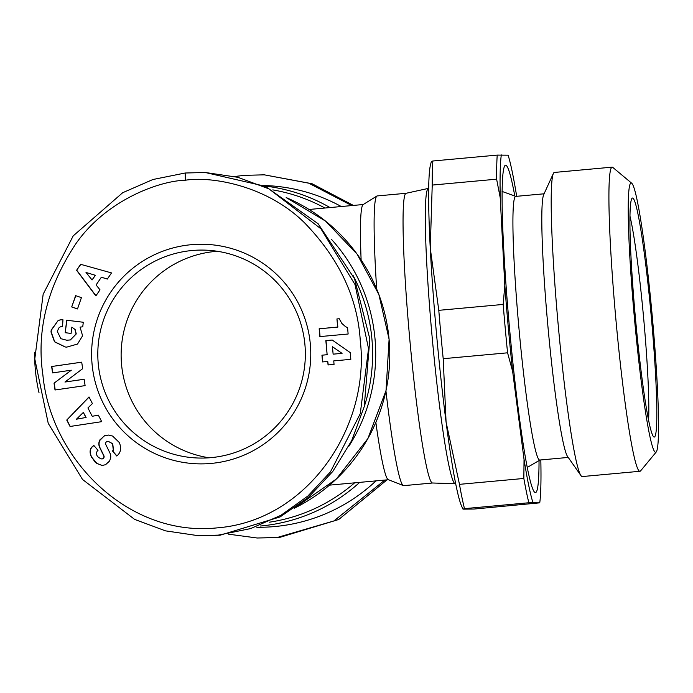 <?xml version="1.0" encoding="UTF-8"?>
<svg xmlns="http://www.w3.org/2000/svg" width="693" height="693" viewBox="0 0 693 693"><rect width="100%" height="100%" fill="white"/><g stroke="black" fill="none" stroke-linecap="round" stroke-linejoin="round"><path stroke-width="1.04" d="M96.881 463.4L95.123 462.11L91.719 457.207L96.881 463.4L102.174 465.462M91.528 457.207C89.553 453.023 89.64 449.67 91.779 447.15L93.78 445.4L98.016 450.363L97.211 451.056C95.565 454.677 97.046 457.302 101.646 458.939A2.235 2.226 -87.7 0 0 103.707 455.725L99.705 447.539A8.368 8.351 92.3 0 1 99.42 440.843L104.348 435.767L108.42 435.065L112.63 436.07L119.317 442.55C121.483 447.86 120.894 452.113 117.55 455.31L116.745 456.003L112.413 450.926L113.314 450.155L112.526 443.719L108.255 441.337L107.034 441.528A2.235 2.226 -87.7 0 0 105.821 444.594L109.901 452.953A8.368 8.351 92.3 0 1 110.689 457.631L109.633 460.992L105.553 464.708L102.079 465.462L96.682 463.392M93.867 445.504L91.978 447.158C89.83 449.679 89.752 453.031 91.719 457.207M80.059 327.087L82.588 335.784L77.512 344.049L66.745 347.124L65.203 346.994L54.496 341.796L50.987 331.956L51.213 330.067L58.134 320.521A10.326 10.3 92.3 0 1 62.968 319.794L62.5 326.594A4.184 4.175 -87.7 0 0 58.775 328.092L57.294 331.427L60.871 338.686L66.788 340.237L70.409 339.916L76.065 333.913L74.905 329.374L71.847 327.131L71.084 333.428L65.194 332.718L66.701 320.244L83.29 322.254L82.736 326.836L80.059 327.087M74.905 329.374L71.847 327.131M75.095 329.383L76.265 333.922L70.409 339.916M185.196 173.007L152.884 179.522L122.67 192.723L73.215 235.871L43.165 294.213L34.789 358.913L48.233 423.354L82.519 479.461L134.615 519.386L165.497 530.864L198.085 535.663L218.156 535.143L250.597 528.594L280.934 515.297L307.883 496.032L330.422 471.924L360.265 413.669L368.537 348.674L355.041 284.606L320.954 228.829L268.979 188.886L237.933 177.313L205.258 172.496L185.196 173.007L185.369 180.232C159.659 180.76 106.228 199.844 75.693 243.997C47.271 287.032 36.339 330.691 42.888 374.974C50.927 459.918 128.855 537.24 217.013 527.884C307.467 520.911 370.443 426.992 360.256 340.393C357.545 297.6 339.007 258.446 304.643 222.921C266.64 185.126 210.741 176.083 185.369 180.232M384.814 480.076L333.896 520.945L277.226 537.491L257.155 538.002L279.166 537.56L338.686 519.516L386.989 479.877M217.325 251.273A104.002 103.768 -87.7 0 0 209.147 457.796M98.233 363.539A104.002 103.768 92.3 0 1 205.691 250.156A104.002 103.768 92.3 0 1 304.92 344.612A104.002 103.768 92.3 0 1 197.462 457.995A104.002 103.768 92.3 0 1 98.233 363.539M92.065 364.05A109.823 109.572 92.3 0 1 191.233 244.698A109.823 109.572 92.3 0 1 310.317 344.066A109.823 109.572 92.3 0 1 211.14 463.426A109.823 109.572 92.3 0 1 92.065 364.05M101.845 458.948L101.845 458.948A2.235 2.226 -87.7 0 0 103.898 455.734L103.707 455.725M34.65 352.486A170.911 170.53 -87.7 0 0 39.051 392.862M348.848 446.257A170.911 170.53 -87.7 0 0 331.635 239.527M432.579 483.004L403.716 485.646A145.461 9.641 -95.2 0 1 403.629 485.646A145.461 9.641 -95.2 0 1 403.387 485.594A145.461 9.641 -95.2 0 1 385.94 390.947M432.545 482.995A145.461 9.641 -95.2 0 1 432.536 482.995L432.536 482.995A145.461 9.641 -95.2 0 1 409.754 338.99A145.461 9.641 -95.2 0 1 406.003 193.304L428.326 188.409A148.302 9.832 -95.2 0 0 432.025 335.681A148.302 9.832 -95.2 0 0 455.37 483.757L455.717 483.783M256.791 527.252A170.911 170.53 -87.7 0 0 375.978 480.881M539.033 460.559A164.371 10.897 -95.2 0 1 535.299 492.55A164.371 10.897 -95.2 0 1 509.546 328.439A164.371 10.897 -95.2 0 1 505.318 165.246A164.371 10.897 -95.2 0 1 514.804 196.024M568.225 457.432L539.83 460.031A132.372 8.775 -95.2 0 1 539.752 460.031A132.372 8.775 -95.2 0 1 518.91 327.867A132.372 8.775 -95.2 0 1 515.679 196.396L544.083 193.797M656.28 451.949L640.601 470.876A152.694 10.118 -95.2 0 1 639.968 471.275L582.25 476.559A152.694 10.118 -95.2 0 1 582.163 476.559A152.694 10.118 -95.2 0 1 580.994 475.658A152.694 10.118 -95.2 0 1 558.125 324.099A152.694 10.118 -95.2 0 1 553.326 173.553A152.694 10.118 -95.2 0 1 554.391 172.444L612.11 167.152A152.694 10.118 -95.2 0 1 612.196 167.152A152.694 10.118 -95.2 0 1 612.811 167.429L631.669 183.195A135.239 8.966 -95.2 0 1 652.304 316.805A135.239 8.966 -95.2 0 1 656.28 451.949A135.239 8.966 -95.2 0 1 655.639 452.304A135.239 8.966 -95.2 0 1 634.346 317.264A135.239 8.966 -95.2 0 1 631.124 182.943A135.239 8.966 -95.2 0 1 631.669 183.195M580.994 475.658L567.645 456.6A132.372 8.775 -95.2 0 1 547.816 325.216A132.372 8.775 -95.2 0 1 543.659 194.716L553.326 173.553M639.968 471.275A152.694 10.118 -95.2 0 1 639.873 471.275A152.694 10.118 -95.2 0 1 615.895 319.473A152.694 10.118 -95.2 0 1 612.11 167.152M635.368 317.307A120.002 7.952 -95.2 0 1 631.938 198.432A120.002 7.952 -95.2 0 1 651.394 317.94A120.002 7.952 -95.2 0 1 653.776 436.911A120.002 7.952 -95.2 0 1 635.368 317.307M648.605 420.036A112.734 7.467 84.8 0 0 643.684 318.589A112.734 7.467 84.8 0 0 629.911 215.973M77.495 308.957L71.7 306.938L75.615 295.634L81.419 297.644L77.495 308.957M88.999 396.942L92.403 403.56L87.933 407.943L92.212 416.276L98.354 415.142L101.706 421.665L70.045 426.472L66.745 420.045L88.999 396.942M328.066 364.942L327.746 361.451L322.557 361.928L321.942 355.188L327.131 354.712L325.849 340.609L332.207 340.029L350.208 352.598L350.823 359.338L333.74 360.906L334.052 364.397L328.066 364.942M345.53 326.663L347.557 327.607L348.137 334.009L319.871 336.599L319.161 328.768L337.682 327.07L336.937 318.936L339.241 318.728L341.857 323.432L345.53 326.663M84.174 379.236L85.1 385.629L55.016 389.986L54.037 383.186L71.31 370.192L52.555 372.912L51.637 366.519L81.713 362.162L82.658 368.693L64.943 382.034L84.174 379.236M111.521 272.921L107.337 279.071L101.36 277.217L96.084 284.97L100.009 289.839L95.877 295.902L76.585 270.287L80.657 264.319L111.521 272.921M75.797 295.694L71.7 306.938M71.89 306.947L77.512 308.905M89.068 397.08L66.745 420.045M66.935 420.053L70.218 426.446M98.38 415.185L92.212 416.276M108.255 441.337L112.725 443.728L113.505 450.164L112.413 450.926M112.604 450.935L116.848 455.907M108.515 435.074L104.348 435.767M104.539 435.776L99.801 439.986M100 439.994L99.619 440.852A8.368 8.351 -87.7 0 0 99.905 447.539L103.898 455.734M328.257 364.925L327.746 361.451M332.242 340.046L325.849 340.609M326.039 340.618L327.131 354.712M327.33 354.721L321.942 355.188M322.132 355.188L322.747 361.911M320.062 336.581L319.352 328.777L337.872 327.079L336.937 318.936M337.136 318.945L339.249 318.745M84.182 379.27L64.943 382.034M81.713 362.196L51.637 366.519M51.828 366.528L52.746 372.877M54.037 383.186L71.31 370.192M54.236 383.194L55.206 389.96M66.849 347.124L65.402 347.002L54.695 341.805L51.187 331.964L51.412 330.076L58.134 320.521M66.892 320.27L65.194 332.718M65.393 332.727L71.084 333.411M70.608 339.925L66.788 340.237M62.543 319.768A10.326 10.3 -87.7 0 0 58.333 320.53M101.36 277.217L107.363 279.028M80.821 264.362L76.585 270.287M76.784 270.296L95.972 295.764M86.105 417.455L83.333 412.439L76.438 419.204L86.105 417.455L76.438 419.204M342.065 353.369L332.449 346.708L333.125 354.158L342.065 353.369L332.449 346.708M95.417 275.32L86.01 272.453L92.056 279.963L95.417 275.32L86.01 272.453M198.085 535.663L220.097 535.221L280.119 516.909L308.368 497.375L332.805 471.422L351.758 440.497L364.232 406.652L369.837 338.929L354.53 278.742L318.13 223.744L265.28 186.304L205.258 172.496M85.906 417.446L83.333 412.439M333.125 354.158L341.874 353.361M92.056 279.963L95.227 275.312M364.249 406.574A168.001 167.628 -87.7 0 0 353.109 275.545M403.387 485.594L388.288 479.677A138.184 9.156 -95.2 0 1 375.857 422.461M361.122 259.884A138.184 9.156 -95.2 0 1 363.097 204.608L376.871 196.05A145.461 9.641 -95.2 0 1 377.183 195.937L406.046 193.295M376.68 288.998A145.461 9.641 -95.2 0 1 376.871 196.05M341.277 206.531A170.911 170.53 -87.7 0 0 265.956 185.577L263.401 185.473M446.075 422.011A174.549 11.564 84.8 0 0 461.815 506.592L463.002 509.156L464.483 508.645A189.094 12.535 -95.2 0 1 459.468 484.346L446.075 422.011L443.199 358.705A189.094 12.535 84.8 0 1 438.79 310.334L430.258 248.181A174.549 11.564 84.8 0 0 446.075 422.011M430.509 164.787A174.549 11.564 84.8 0 0 430.258 248.181L432.233 185.074A189.094 12.535 -95.2 0 1 432.848 161.001L431.367 161.469L430.509 164.787M464.483 508.645L528.854 502.754L539.743 502.841L474.194 509.034L463.011 509.147M235.715 176.377L244.265 175.346L264.328 174.835L308.714 183.169L351.784 205.57M257.155 538.002L228.647 534.199M438.79 310.334L503.17 304.435L504.816 285.403L500.225 197.722L496.612 179.175L432.233 185.074M432.848 161.001L497.219 155.102L508.108 155.189A181.826 12.05 84.8 0 1 516.683 196.31M496.612 179.175A189.094 12.535 -95.2 0 1 497.219 155.102M540.826 459.944L540.826 460.031A181.826 12.05 84.8 0 1 539.743 502.841M459.468 484.346L523.847 478.456L524.038 459.364L512.647 371.413L507.571 352.815L443.199 358.705M528.854 502.754A189.094 12.535 -95.2 0 1 523.847 478.456M353.413 205.423L312.075 183.732L264.328 174.835M501.308 154.92A181.826 12.05 84.8 0 0 500.225 197.722M504.816 285.403A181.826 12.05 84.8 0 0 512.647 371.413M524.038 459.364A181.826 12.05 84.8 0 0 532.943 502.572M507.571 352.815A189.094 12.535 -95.2 0 1 503.17 304.435M294.187 508.29A170.911 170.53 -87.7 0 0 286.218 197.583M330.024 207.562A170.911 170.53 -87.7 0 0 264.596 186.001M324.93 208.03A168.269 167.888 -87.7 0 0 272.782 189.899M260.126 526.048A170.911 170.53 -87.7 0 0 359.693 482.371M269.534 522.167A168.269 167.888 -87.7 0 0 354.608 482.839M286.192 197.566L325.502 221.067L357.155 254.184L378.88 294.542L389.102 339.224L386.036 390.505L367.888 438.565L336.313 479.062L294.144 508.315M329.53 485.135L388.444 479.738M432.536 482.995L455.37 483.757M539.96 460.022L527.33 467.403M309.087 209.477L363.236 204.522M515.817 196.388L502.053 191.424"/></g></svg>
